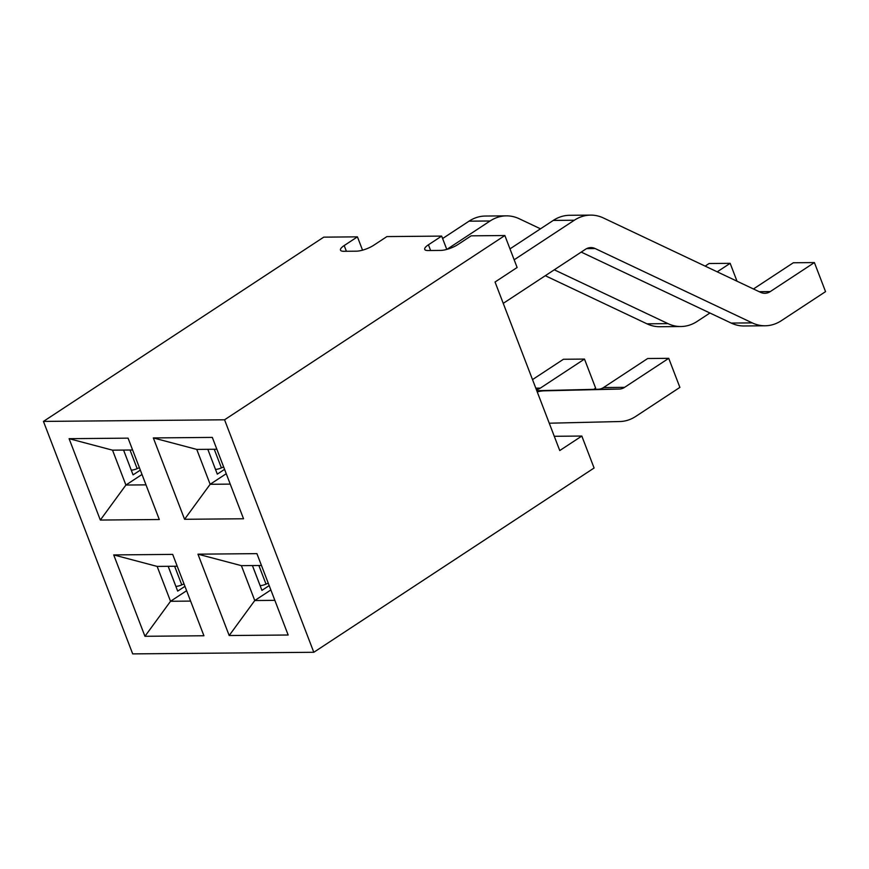 <?xml version="1.0" encoding="UTF-8"?>
<svg xmlns="http://www.w3.org/2000/svg" width="869" height="869" viewBox="0 0 869 869"><rect width="100%" height="100%" fill="white"/><g stroke="black" fill="none" stroke-linecap="round" stroke-linejoin="round"><path stroke-width="1.3" d="M581.817 436.042L559.755 450.555L495.048 282.012L517.12 267.5L504.856 235.532L471.161 235.836L457.92 244.537A12.992 3.715 -21 0 1 440.659 250.413L428.026 250.533A12.992 3.715 -21 0 1 424.724 249.381A12.992 3.715 -21 0 1 428.428 244.797L441.669 236.096L386.922 236.585L373.67 245.286A12.992 3.715 -21 0 1 356.42 251.174L343.787 251.282A12.992 3.715 -21 0 1 340.485 250.131A12.992 3.715 -21 0 1 344.189 245.558L357.431 236.846L323.735 237.15L43.45 421.411L132.696 653.89L313.807 652.282L594.092 468.011L581.817 436.042L554.281 436.292M446.785 249.414L441.669 236.096M362.547 250.163L357.431 236.846M243.537 518.771L184.576 519.293L153.335 437.933L212.308 437.4L243.537 518.771M288.16 635.011L229.188 635.532L197.958 554.172L256.92 553.64L288.16 635.011M159.299 519.521L100.326 520.053L69.096 438.682L128.069 438.15L159.299 519.521M203.922 635.76L144.949 636.293L113.72 554.922L172.681 554.389L203.922 635.76M504.856 235.532L224.56 419.792L313.807 652.282M224.56 419.792L43.45 421.411M168.162 566.316L177.689 591.116L184.945 586.347M177.233 566.23L157.148 566.414L170.53 601.283L186.618 590.703M144.949 636.293L170.53 601.283L190.615 601.098M113.72 554.922L157.148 566.414M131.241 470.14L123.572 450.077L133.066 474.876L140.333 470.107M132.609 449.99L112.525 450.175L125.907 485.043L142.005 474.463M100.326 520.053L125.907 485.043L145.992 484.859M69.096 438.682L112.525 450.175M252.401 565.556L261.927 590.366L269.184 585.597M261.471 565.48L241.386 565.654L254.769 600.533L270.867 589.953M229.188 635.532L254.769 600.533L274.854 600.349M197.958 554.172L241.386 565.654M215.479 469.39L207.81 449.316L217.304 474.126L224.571 469.358M216.848 449.24L196.763 449.414L210.146 484.294L226.244 473.714M184.576 519.293L210.146 484.294L230.231 484.109M153.335 437.933L196.763 449.414M175.864 586.379L175.896 586.379A6.496 1.857 -21 0 0 181.784 584.88L184.022 583.925M536.39 389.681A16.239 12.362 -90.5 0 0 540.355 388.106L584.489 359.082L595.645 388.139L593.809 389.355M584.489 359.082L563.438 359.266L532.512 379.601M260.103 585.63L260.135 585.63A6.496 1.857 -21 0 0 266.023 584.131L268.26 583.164M537.248 391.919A49.022 37.324 89.5 0 1 544.385 390.833L619.304 389.062A16.239 12.362 -90.5 0 0 624.594 387.346L668.728 358.332L679.884 387.389L635.75 416.414A48.718 37.095 -90.5 0 1 619.869 421.53L549.251 423.214M668.728 358.332L647.677 358.517L603.531 387.541A16.239 12.362 -90.5 0 1 598.241 389.247L536.781 390.702M131.273 470.14A6.496 1.857 -21 0 0 137.161 468.641L139.398 467.685M446.894 249.381L490.083 220.987A48.718 37.095 -90.5 0 1 506.377 215.86A48.718 37.095 -90.5 0 1 519.238 218.749L540.496 228.819M490.083 220.987L469.021 221.171L442.614 238.54M554.281 269.803L668.011 323.637L646.96 323.822A48.718 37.095 -90.5 0 0 659.81 326.722L680.872 326.527A48.718 37.095 -90.5 0 1 668.011 323.637M709.93 313.014L697.166 321.4A48.718 37.095 -90.5 0 1 680.872 326.527M717.218 271.834L730.156 263.329L737.021 281.208M469.021 221.171A48.718 37.095 -90.5 0 1 485.315 216.044L506.377 215.86M705.139 266.12L709.093 263.513L730.156 263.329M545.298 275.712L646.96 323.822M215.512 469.39A6.496 1.857 -21 0 0 221.41 467.891L223.637 466.925M514.166 259.788L574.322 220.237A48.718 37.095 -90.5 0 1 590.616 215.11A48.718 37.095 -90.5 0 1 603.477 218L760.538 292.332A16.239 12.362 89.5 0 0 764.818 293.298A16.239 12.362 89.5 0 0 770.26 291.593L814.394 262.568L825.55 291.636L781.405 320.65A48.718 37.095 -90.5 0 1 765.111 325.777A48.718 37.095 -90.5 0 1 752.25 322.888L731.198 323.072A48.718 37.095 -90.5 0 0 744.049 325.973L765.111 325.777M574.322 220.237L553.26 220.422L509.973 248.882M503.249 303.357L585.478 249.294A16.239 12.362 -90.5 0 1 590.909 247.589A16.239 12.362 -90.5 0 1 595.189 248.556L752.25 322.888M553.26 220.422A48.718 37.095 -90.5 0 1 569.553 215.295L590.616 215.11M753.445 288.986L793.332 262.764L814.394 262.568M581.22 252.097L731.198 323.072M346.383 251.26L344.189 245.558M430.622 250.511L428.428 244.797M168.195 566.316L175.896 586.379M174.636 566.251L181.784 584.88M540.355 388.106L535.793 388.139M252.434 565.556L260.135 585.63M258.875 565.502L266.023 584.131M624.594 387.346L603.531 387.541M619.304 389.062L598.241 389.247M544.385 390.833L536.857 390.909M130.013 450.012L137.161 468.641M214.252 449.262L221.41 467.891M595.189 248.556L586.64 248.632M770.26 291.593L759.169 291.691"/></g></svg>
